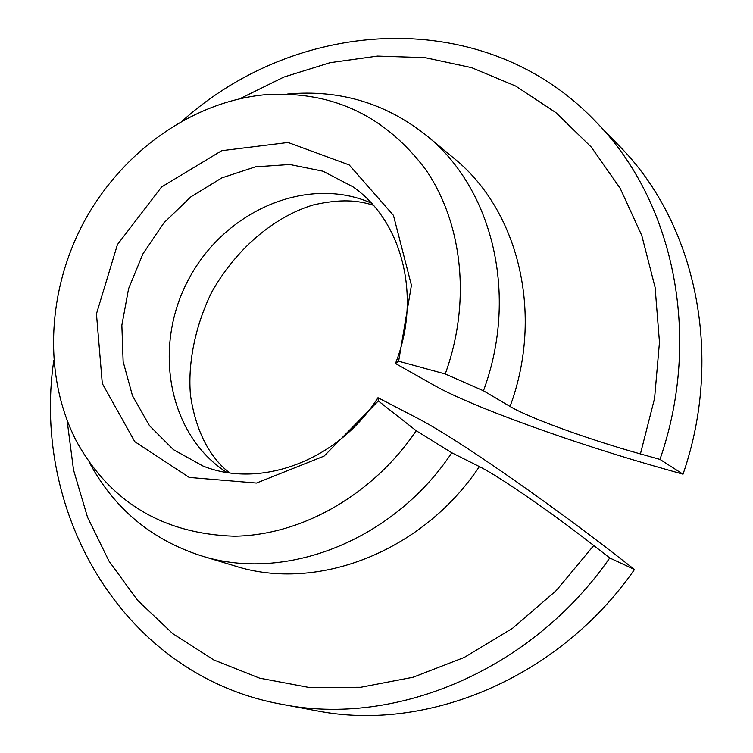 <?xml version="1.0" encoding="UTF-8"?>
<svg xmlns="http://www.w3.org/2000/svg" width="753" height="753" viewBox="0 0 753 753"><rect width="100%" height="100%" fill="white"/><g stroke="black" fill="none" stroke-linecap="round" stroke-linejoin="round"><path stroke-width="1.13" d="M395.466 363.501L434.49 385.517C471.736 406.667 574.238 443.621 664.042 468.837L683.027 474.192L659.967 459.405L640.427 453.927C589.044 439.62 529.265 417.981 510.063 406.479L483.464 390.788L445.23 373.977C471.162 302.772 462.916 224.215 426.094 170.122C384.868 115.011 330.736 89.927 263.682 94.869C190.904 102.276 121.412 152.577 83.865 222.163C46.582 291.891 43.025 377.601 77.032 442.369C110.917 502.515 163.288 533.802 234.145 536.211C301.435 535.392 372.631 495.173 416.23 430.744L378.326 400.944L377.978 397.716C338.172 460.516 260.547 489.328 202.924 465.994L173.397 449.635L149.499 425.699L132.481 395.749L123.134 361.6L121.854 325.23L128.594 288.663L142.91 253.874L164.013 222.728L190.782 196.919L221.806 177.906L255.427 166.837L289.801 164.493L322.962 171.195L352.903 186.782C402.281 220.789 421.953 297.002 395.466 363.501L398.638 361.224L445.23 373.977M398.638 361.224L411.43 285.246L393.452 215.367L349.204 164.935L288.079 142.477L221.693 150.694L161.556 186.979L117.44 244.574L96.45 313.869L102.295 383.522L134.768 441.653L189.201 477.421L256.481 483.059L324.054 456.12L378.326 400.944M377.978 397.716L417.717 418.348C455.734 437.992 545.379 500.152 618.928 557.389L634.497 569.494L609.751 557.973L593.759 545.511C551.761 512.718 499.408 476.489 479.379 466.587L451.809 452.779L416.23 430.744M659.967 459.405C702.869 335.932 673.361 199.592 595.152 121.007C485.092 5.808 299.327 16.18 182.668 120.621M53.764 360.583C31.099 515.523 125.026 676.138 281.857 704.29C395.297 727.276 531.731 670.405 609.751 557.973M683.027 474.192C724.395 354.785 695.471 222.53 619.145 145.781L595.152 121.007M281.857 704.29L315.761 710.616C426.518 733.017 558.999 678.124 634.497 569.494M483.464 390.788C518.921 295.336 492.669 188.495 426.452 135.484C385.771 103.142 339.499 89.325 287.646 94.031M89.56 462.813C114.277 508.642 151.344 539.59 200.769 555.648C284.662 582.766 393.019 541.115 451.809 452.779M371.398 203.131C307.384 174.847 225.034 210.652 188.994 278.629C152.219 346.201 167.834 434.632 226.766 472.385M510.063 406.479C544.344 313.916 518.478 209.974 453.654 158.036L426.452 135.484M200.769 555.648L234.597 565.87C316.759 592.404 422.339 552.165 479.379 466.587M640.427 453.927L654.583 398.393L659.477 342.257L655.11 287.392L641.801 235.557L620.199 188.316L591.209 146.995L555.94 112.649L515.636 86.03L471.585 67.638L425.116 57.661L377.526 56.089L330.059 62.687L283.872 77.06L240.028 98.652M67.121 420.541L73.521 469.947L87.517 517.217L108.978 561.089L137.564 600.301L172.738 633.631L213.739 659.92L259.597 678.152L309.078 687.47L360.762 687.273L413.068 677.248L464.253 657.444L512.567 628.275L556.26 590.568L593.759 545.511M373.262 205.192C357.628 200.373 341.457 198.67 313.615 204.863C278.431 215.151 238.532 244.716 211.838 291.938C194.152 327.884 187.789 365.591 190.5 395.466C196.58 436.665 213.494 460.61 229.514 472.799"/></g></svg>
